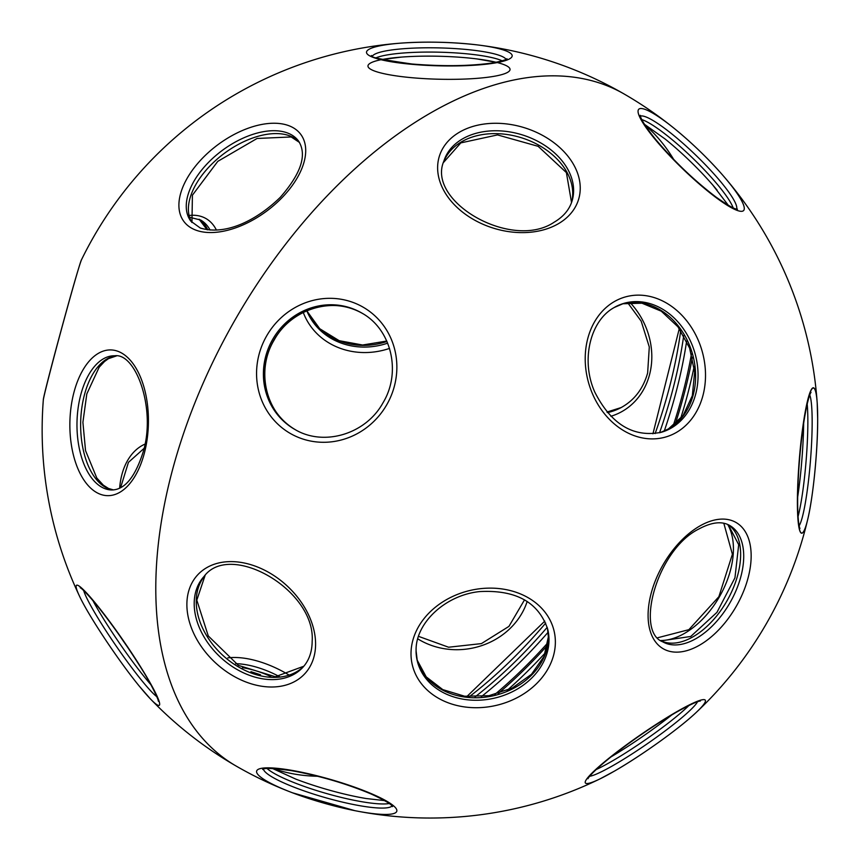 <?xml version="1.0" encoding="UTF-8"?>
<svg xmlns="http://www.w3.org/2000/svg" width="861" height="861" viewBox="0 0 861 861"><rect width="100%" height="100%" fill="white"/><g stroke="black" fill="none" stroke-linecap="round" stroke-linejoin="round"><path stroke-width="1.29" d="M699.627 645.126A72.884 42.081 -60 0 1 648.085 615.367A72.884 42.081 -60 0 1 699.627 526.103A72.884 42.081 -60 0 1 751.158 555.851A72.884 42.081 -60 0 1 699.627 645.126M817.681 419.264A72.884 8.287 -85.4 0 1 807.747 519.28A72.884 8.287 -85.4 0 1 797.394 502.318A72.884 8.287 -85.4 0 1 805.971 408.275A72.884 8.287 -85.4 0 1 817.197 402.83L817.197 402.83A72.884 8.287 -85.4 0 1 817.681 418.984M411.009 653.768A72.884 58.935 -13.7 0 1 483.182 588.407A72.884 58.935 -13.7 0 1 555.367 642.058A72.884 58.935 -13.7 0 1 483.182 707.43A72.884 58.935 -13.7 0 1 411.009 653.768M676.38 432.448A72.884 58.935 -106.3 0 1 593.821 396.77A72.884 58.935 -106.3 0 1 614.345 301.587A72.884 58.935 -106.3 0 1 696.904 337.264A72.884 58.935 -106.3 0 1 676.38 432.448M614.345 771.165A72.884 8.287 -34.6 0 1 600.117 778.828L600.117 778.828A72.884 8.287 -34.6 0 1 599.224 766.376A72.884 8.287 -34.6 0 1 676.38 711.929A72.884 8.287 -34.6 0 1 696.237 712.424L696.237 712.424A72.884 8.287 -34.6 0 1 614.582 771.025M290.265 770.1A72.884 12.302 16 0 1 386.654 801.139A72.884 12.302 16 0 1 363.159 812.181A72.884 12.302 16 0 1 354.861 810.664L354.861 810.664A72.884 12.302 16 0 1 292.492 792.798L292.492 792.798A72.884 12.302 16 0 1 290.265 770.1M186.88 604.54A72.884 52.543 42.6 0 1 251.229 564.794A72.884 52.543 42.6 0 1 315.589 644.06A72.884 52.543 42.6 0 1 251.229 683.817A72.884 52.543 42.6 0 1 186.88 604.54M727.717 524.489A71.054 43.491 120 0 1 719.322 596.974A71.054 43.491 120 0 1 660.742 640.509M363.159 307.183A72.884 69.214 120 0 1 386.654 404.918A72.884 69.214 120 0 1 290.265 433.427A72.884 69.214 120 0 1 266.77 335.704A72.884 69.214 120 0 1 363.159 307.183M558.219 223.806A72.884 52.543 -162.6 0 1 457.395 207.705A72.884 52.543 -162.6 0 1 459.645 132.088A72.884 52.543 -162.6 0 1 560.468 148.189A72.884 52.543 -162.6 0 1 558.219 223.806M727.599 180.939A72.884 12.302 -136 0 1 729.784 206.812A72.884 12.302 -136 0 1 654.715 138.858A72.884 12.302 -136 0 1 675.476 129.43L675.476 129.43A72.884 12.302 -136 0 1 722.153 174.525L722.153 174.525A72.884 12.302 -136 0 1 727.599 180.939M361.566 312.92C391.325 329.01 401.743 372.092 382.984 402.83C365.731 434.407 323.241 446.902 294.44 429.187A67.126 63.746 -60 0 1 272.797 339.18A67.126 63.746 -60 0 1 361.566 312.92L362.75 313.608C333.939 295.883 291.416 308.399 274.175 340.009C255.459 370.747 265.877 413.786 295.624 429.865L294.44 429.187L295.624 429.865M475.078 696.904A364.214 210.278 120 0 0 547.209 627.325A364.214 210.278 -60 0 1 475.078 696.904M659.548 432.76A364.214 210.278 120 0 0 683.731 335.499A364.214 210.278 -60 0 1 659.548 432.76M644.824 124.834A373.835 215.831 -60 0 1 673.7 159.436M694.127 366.538A373.835 215.831 -60 0 1 680.588 418.704M545.562 652.584A373.835 215.831 -60 0 1 507.161 690.382M81.504 259.742A72.884 1.162 105.2 0 0 54.835 353.86A72.884 1.162 105.2 0 0 43.319 399.902C43.201 399.493 44.062 394.23 54.835 353.57C65.296 314.545 78.06 268.298 81.504 259.742A388.01 388.01 0 0 1 401.969 43.05L401.969 43.05C427.11 41.414 452.186 42.028 477.209 44.89L477.209 44.89A72.884 11.785 -178.6 0 1 493.773 63.187A72.884 11.785 -178.6 0 1 390.905 61.701A72.884 11.785 -178.6 0 1 384.91 44.923A72.884 11.785 -178.6 0 1 401.969 43.05A72.884 11.785 -178.6 0 1 477.209 44.89A388.01 388.01 0 0 1 675.476 129.43C692.222 143.227 707.785 158.263 722.153 174.525A388.01 388.01 0 0 1 817.197 402.83L817.681 419.124C817.81 449.948 813.15 497.163 807.747 519.28A72.884 8.287 -85.4 0 1 798.642 468.502A72.884 8.287 -85.4 0 1 816.217 394.177A72.884 8.287 -85.4 0 1 807.747 519.28A388.01 388.01 0 0 1 696.237 712.424C679.781 728.158 641.219 755.797 614.463 771.101L600.117 778.828A388.01 388.01 0 0 1 354.861 810.664L292.492 792.798A388.01 388.01 0 0 1 236.151 766.053A388.01 224.011 -60 0 1 155.787 588.429A388.01 224.011 -60 0 1 430.145 113.221A388.01 224.011 -60 0 1 624.15 94.01A388.01 224.011 120 0 0 523.822 78.179A388.01 224.011 120 0 0 172.275 470.752A388.01 224.011 120 0 0 236.151 766.053A388.01 388.01 0 0 1 150.341 698.841L150.341 698.841A72.884 7.125 55.4 0 1 139.686 686.604M797.684 496.958A71.054 8.072 94.6 0 0 803.657 423.235M717.138 190.195A71.054 11.989 44 0 0 712.811 185.083A71.054 11.989 44 0 0 712.811 185.072A71.054 11.989 44 0 0 665.252 139.116L644.491 124.318M611.009 756.905A71.054 8.072 145.4 0 0 671.881 714.856M317.591 776.256A373.835 215.831 -60 0 1 273.174 768.539M272.571 768.518L295.775 779.097A71.054 11.989 -164 0 0 359.338 797.308L359.338 797.308A71.054 11.989 -164 0 0 366 798.502L384.619 800.612M189.388 215.444A71.054 41.027 -60 0 1 216.412 230.081M79.438 596.006A72.884 7.125 55.4 0 1 79.373 595.866L79.373 595.866A72.884 7.125 55.4 0 1 96.066 603.948A72.884 7.125 55.4 0 1 149.287 681.331A72.884 7.125 55.4 0 1 150.341 698.841L139.557 686.465C118.904 661.377 88.414 615.561 79.373 595.866A388.01 388.01 0 0 1 43.319 399.902M630.048 302.523A71.054 62.261 62.9 0 1 649.485 374.901A71.054 62.261 62.9 0 1 610.836 416.283M119.431 635.386A71.054 6.953 -124.6 0 0 127.665 647.343M479.631 59.28A71.054 11.484 1.4 0 0 477.069 58.946L477.069 58.946A71.054 11.484 1.4 0 0 401.43 57.095A71.054 11.484 1.4 0 0 405.596 77.081A71.054 11.484 1.4 0 0 510.003 69.041A71.054 11.484 1.4 0 0 401.43 57.095A71.054 11.484 1.4 0 0 386.309 58.785M195.608 230.038A72.884 41.188 143.3 0 1 199.397 161.524A72.884 41.188 143.3 0 1 288.995 125.749A72.884 41.188 143.3 0 1 285.206 194.274A72.884 41.188 143.3 0 1 195.608 230.038M74.024 392.099A72.884 39.262 91.3 0 1 126.739 356.691A72.884 39.262 91.3 0 1 144.271 453.478A72.884 39.262 91.3 0 1 91.546 488.887A72.884 39.262 91.3 0 1 74.024 392.099M227.81 657.879A71.054 35.473 -149.7 0 1 288.812 674.895M119.636 488.187A71.054 47.538 -107.2 0 1 144.928 444.136M527.18 601.452A71.054 64.144 169.4 0 1 417.768 638.84M389.527 348.404A71.054 64.392 -22.9 0 1 303.276 312.446M662.69 641.8A67.126 38.756 120 0 0 696.258 638.475A67.126 38.756 120 0 0 740.105 579.324A67.126 38.756 120 0 0 729.816 525.533C721.97 520.927 711.595 522.11 698.68 529.095C657.018 549.824 634.848 631.457 662.69 641.8M728.298 524.747A67.126 38.756 -60 0 1 736.585 579.001A67.126 38.756 -60 0 1 693.18 636.699A67.126 38.756 -60 0 1 661.259 640.885M799.159 525.737A67.126 7.631 94.6 0 0 812.16 421.89A67.126 7.631 94.6 0 0 809.76 395.07M417.015 659.817L426.206 676.864L442.769 689.607L464.66 696.237L488.93 695.699L512.273 688.025L531.495 674.271L544.023 656.394L548.339 636.925L547.424 628.078A67.126 54.275 -13.7 0 1 548.392 637.312A67.126 54.275 -13.7 0 1 489.156 696.603A67.126 54.275 -13.7 0 1 417.025 659.827M548.995 639.798A67.126 54.275 166.3 0 0 547.747 629.316C538.62 602.259 515.954 589.677 479.728 591.582C444.911 595.037 415.12 623.601 416.1 650.97L417.305 661.065A67.126 54.275 166.3 0 0 488.973 699.218A67.126 54.275 166.3 0 0 548.995 639.798M807.198 404.046A67.126 7.631 -85.4 0 1 807.855 421.546A67.126 7.631 -85.4 0 1 798.082 516.46M660.301 432.566L668.416 428.939L683.128 415.465L692.33 395.673L694.633 372.146L689.618 348.102L677.951 326.814L661.259 311.176L641.94 303.201L622.589 303.761A67.126 54.275 -106.3 0 1 690.511 347.844A67.126 54.275 -106.3 0 1 668.782 428.789A67.126 54.275 -106.3 0 1 660.312 432.566M623.805 303.384L614.463 307.388C590.269 320.227 580.432 360.307 594.843 392.196C611.31 424.516 633.535 437.862 661.528 432.222A67.126 54.275 73.7 0 0 671.236 428.068A67.126 54.275 73.7 0 0 692.685 346.38A67.126 54.275 73.7 0 0 623.805 303.384A67.126 54.275 73.7 0 0 614.765 307.173M589.667 776.267A67.126 7.631 145.4 0 0 614.108 764.934A67.126 7.631 145.4 0 0 697.539 701.747M688.961 705.45A67.126 7.631 -34.6 0 1 611.654 761.382A67.126 7.631 -34.6 0 1 596.167 769.562M389.204 803.528A67.126 11.333 16 0 1 362.75 801.882A67.126 11.333 16 0 1 267.136 768.561M263.434 769.099A67.126 11.333 -164 0 0 361.566 806.004A67.126 11.333 -164 0 0 392.056 805.939M303.815 666.242A67.126 48.388 42.6 0 1 237.485 666.339A67.126 48.388 42.6 0 1 196.243 601.462A67.126 48.388 42.6 0 1 205.122 575.331L196.814 600.149L208.265 635.935L238.454 665.413L275.326 676.724L303.836 666.22M204.089 576.396A67.126 48.388 -137.4 0 0 194.199 603.679A67.126 48.388 -137.4 0 0 236.344 669.083A67.126 48.388 -137.4 0 0 302.846 667.35C308.948 660.678 312.059 652.025 312.166 641.38C315.858 590.183 230.199 540.891 204.089 576.396M571.532 202.55L566.387 172.598L538.157 146.327L497.529 134.919L460.807 142.894L443.469 162.525A67.126 48.388 -162.6 0 1 461.657 141.742A67.126 48.388 -162.6 0 1 538.469 145.025A67.126 48.388 -162.6 0 1 571.543 202.518M462.561 138.869A67.126 48.388 17.4 0 0 443.878 161.072C426.173 201.431 511.703 250.971 554.193 222.181C563.352 216.768 569.293 209.75 572.016 201.119A67.126 48.388 17.4 0 0 540.277 142.668A67.126 48.388 17.4 0 0 462.561 138.869M641.811 119.593A67.126 11.333 -136 0 1 718.483 185.728A67.126 11.333 -136 0 1 733.131 207.824M736.65 209.083A67.126 11.333 44 0 0 721.453 182.65A67.126 11.333 44 0 0 640.433 116.117M295.032 429.521A67.126 63.746 120 0 1 273.981 339.869A67.126 63.746 120 0 1 362.158 313.264M416.057 651.336A67.126 54.275 166.3 0 0 417.305 661.065M686.647 341.042A364.214 210.278 -60 0 1 664.251 431.06M548.091 632.265A364.214 210.278 -60 0 1 481.342 696.657M692.405 357.218A371.414 214.432 -60 0 1 675.239 424.096M547.553 645.244A371.414 214.432 -60 0 1 498.228 693.546M691.491 353.806A369.057 213.076 -60 0 1 673.205 425.743M547.962 642.672A369.057 213.076 -60 0 1 494.817 694.472M199.16 219.254A67.126 38.756 -60 0 1 207.77 229.833M210.073 230.059A67.126 38.756 120 0 0 200.678 220.039L189.797 217.316M83.678 590.528A67.126 6.565 -124.6 0 0 141.861 680.642A67.126 6.565 -124.6 0 0 156.863 696.71M150.879 684.667A67.126 6.565 55.4 0 1 145.423 678.188A67.126 6.565 55.4 0 1 92.805 600.418M376.225 57.762A67.126 10.849 -178.6 0 1 389 54.63A67.126 10.849 -178.6 0 1 502.2 60.84M506.053 59.366A67.126 10.849 1.4 0 0 460.215 48.948A67.126 10.849 1.4 0 0 389.097 50.347A67.126 10.849 1.4 0 0 372.447 56.094M191.917 222.482A67.126 37.927 143.3 0 1 216.455 159.737A67.126 37.927 143.3 0 1 289.802 135.898A67.126 37.927 143.3 0 1 299.434 142.377M287.649 133.024A67.126 37.927 -36.7 0 0 213.097 157.961A67.126 37.927 -36.7 0 0 190.819 221.148L200.269 228.014C226.056 235.882 256.912 220.018 280.202 197.406C301.221 173.395 307.312 154.571 298.476 140.946A67.126 37.927 -36.7 0 0 287.649 133.024M113.383 489.931A67.126 36.162 91.3 0 1 84.475 394.693A67.126 36.162 91.3 0 1 116.407 355.905M114.674 355.776A67.126 36.162 -88.7 0 0 80.805 394.618A67.126 36.162 -88.7 0 0 111.639 489.984C124.63 489.898 135.134 477.22 143.152 451.939C156.325 409.115 135.834 352.644 114.674 355.776M242.458 667.695A67.126 33.514 -149.7 0 1 270.849 676.531M279.427 676.585A67.126 33.514 30.3 0 0 235.699 663.67M607.446 412.602A67.126 58.817 -117.1 0 0 620.275 408.039C633.954 400.785 643.081 389.086 647.644 372.942L649.291 346.983L641.187 321.175L627.723 302.76M606.973 412.032L621.201 407.554A67.126 58.817 62.9 0 1 607.005 412.085M386.955 341.462A67.126 60.84 -22.9 0 1 306.807 310.81L319.743 328.73L339.18 340.687L362.578 345.013L386.772 341.042M306.796 310.81L307.054 311.424A67.126 60.84 157.1 0 0 387.665 343.152M469.353 696.71A364.214 210.278 120 0 0 545.702 623.084M655.124 433.578A364.214 210.278 120 0 0 680.707 330.635M661.194 640.842L690.759 636.462L716.955 612.354L734.95 577.828L738.695 544.679L728.245 524.715M810.987 392.444L810.997 392.444C811.439 391.69 807.93 394.758 803.421 424.839C799.751 451.003 797.824 476.531 797.652 501.414C797.716 514.383 798.33 523.004 799.514 527.266L799.955 528.525M588.02 778.645L588.02 778.645C587.589 779.409 588.493 774.835 612.289 755.883C633.115 739.631 654.252 725.199 675.724 712.607C697.614 700.294 700.23 701.08 699.993 701.08L700.348 701.048M392.551 806.585C391.626 806.628 395.597 805.261 371.134 793.993C345.907 783.467 319.27 775.686 291.222 770.627C257.611 766.107 264.499 770.143 262.67 769.39M723.821 523.284L732.399 554.258L718.87 596.716L688.865 629.671L657.75 637.743M728.32 205.316L712.811 185.072M737.457 209.191C737.027 208.373 737.834 212.495 715.846 196.943C694.117 180.358 674.055 161.179 655.652 139.417C641.187 121.412 640.498 116.601 640.455 116.181L640.304 115.309M365.968 798.502L359.338 797.308M199.095 219.221L207.06 229.736M80.385 587.869L80.385 587.869C79.642 587.719 80.407 585.652 96.475 604.842C110.649 622.428 124.856 642.435 139.095 664.853C154.614 688.703 160.2 704.89 158.187 700.736L158.187 700.736M477.069 58.946L496.151 62.293M401.43 57.095L382.198 59.506M506.871 58.839C507.064 58.247 508.582 59.969 492.223 62.982C469.546 66.157 442.834 66.501 412.085 64.015C381.541 59.635 368.067 56.804 371.661 55.524L371.672 55.535M299.477 142.442L291.179 136.964L257.073 138.47L217.768 161.373L192.412 195.178L191.96 222.536M116.493 355.916L108.497 358.639L104.504 361.523L99.166 367.227L86.821 393.897L82.904 422.31L85.54 450.626L96.798 478.016L103.32 485.163L108.508 488.456L113.48 489.92M260.539 674.798L250.938 671.666M679.286 328.611L652.95 433.804M544.819 621.093L466.899 696.495M418.521 636.354L448.592 647.224L481.407 643.608L508.937 626.388L524.532 599.837M120.583 487.703L128.44 462.357L144.035 448.398"/></g></svg>
